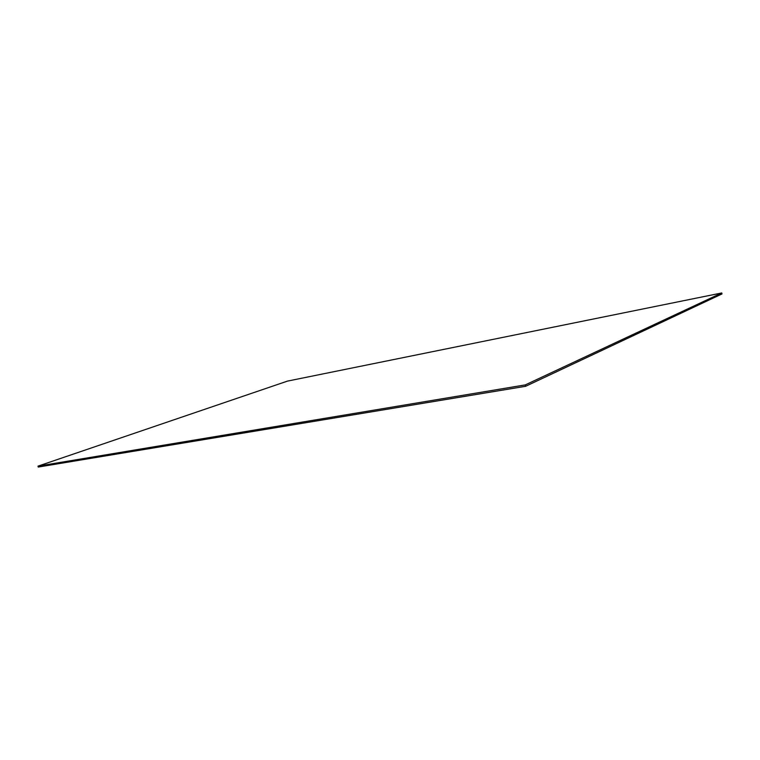 <?xml version="1.0" encoding="UTF-8"?>
<svg xmlns="http://www.w3.org/2000/svg" width="760" height="760" viewBox="0 0 760 760"><rect width="100%" height="100%" fill="white"/><g stroke="black" fill="none" stroke-linecap="round" stroke-linejoin="round"><path stroke-width="1.14" d="M38 466.137L38.266 467.048L525.644 386.289L525.293 384.902L721.772 292.952L287.46 381.111L38 466.137L525.293 384.902M721.772 292.952L722 293.94L525.644 386.289"/></g></svg>
